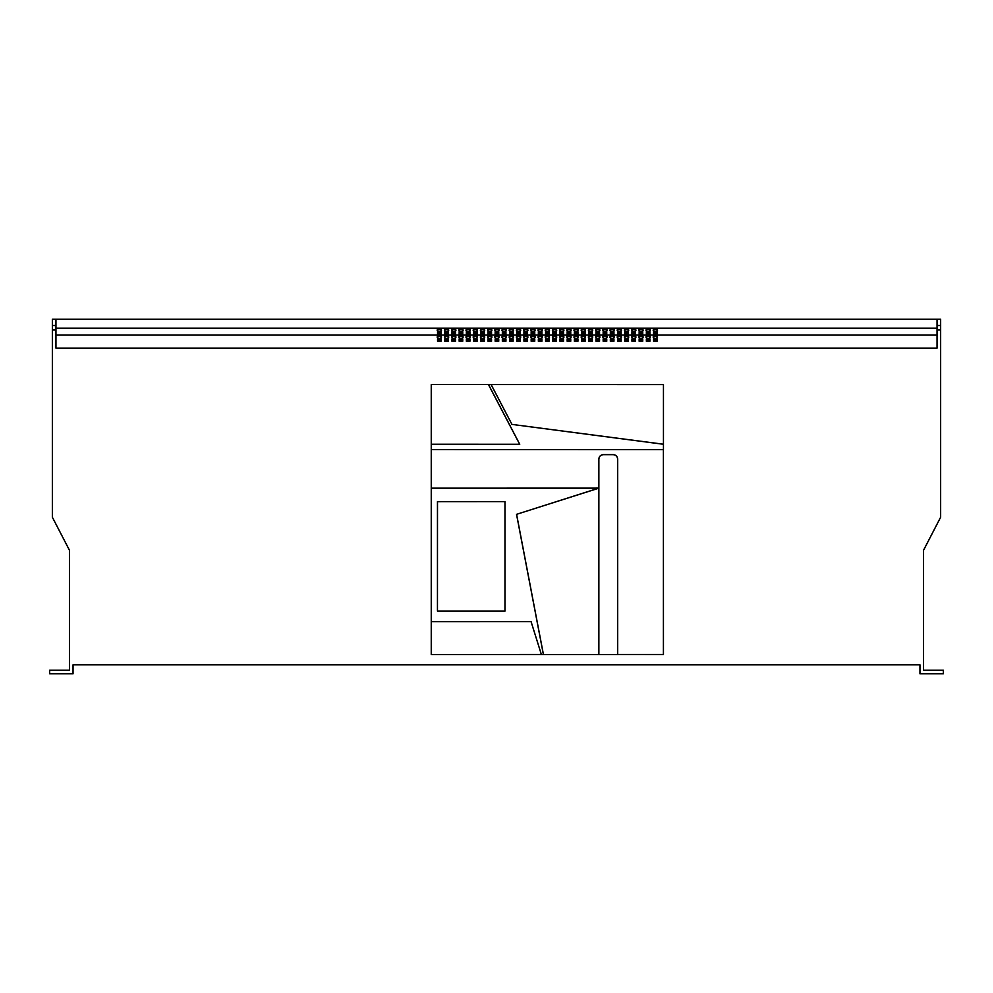 <?xml version="1.0" encoding="UTF-8"?>
<svg xmlns="http://www.w3.org/2000/svg" width="993" height="993" viewBox="0 0 993 993"><rect width="100%" height="100%" fill="white"/><g stroke="black" fill="none" stroke-linecap="round" stroke-linejoin="round"><path stroke-width="1.49" d="M928.045 670.201L938.844 670.201L928.045 670.201M525.744 335.423A2.16 1.651 0 0 0 525.744 338.737A2.16 1.651 0 0 0 525.744 335.423M527.779 337.657A2.16 1.651 0 0 0 523.721 337.657M532.956 335.423A2.16 1.651 0 0 0 532.956 338.737A2.16 1.651 0 0 0 532.956 335.423M534.979 337.657A2.16 1.651 0 0 0 530.932 337.657M511.345 335.423A2.16 1.651 0 0 0 511.345 338.737A2.16 1.651 0 0 0 511.345 335.423M513.369 337.657A2.16 1.651 0 0 0 509.322 337.657M518.545 335.423A2.16 1.651 0 0 0 518.545 338.737A2.16 1.651 0 0 0 518.545 335.423M520.568 337.657A2.16 1.651 0 0 0 516.521 337.657M554.553 335.423A2.16 1.651 0 0 0 554.553 338.737A2.16 1.651 0 0 0 554.553 335.423M556.577 337.657A2.16 1.651 0 0 0 552.53 337.657M561.753 335.423A2.16 1.651 0 0 0 561.753 338.737A2.16 1.651 0 0 0 561.753 335.423M563.776 337.657A2.16 1.651 0 0 0 559.729 337.657M540.155 335.423A2.16 1.651 0 0 0 540.155 338.737A2.16 1.651 0 0 0 540.155 335.423M542.178 337.657A2.16 1.651 0 0 0 538.132 337.657M547.354 335.423A2.16 1.651 0 0 0 547.354 338.737A2.16 1.651 0 0 0 547.354 335.423M549.377 337.657A2.16 1.651 0 0 0 545.331 337.657M468.15 335.423A2.16 1.651 0 0 0 468.15 338.737A2.16 1.651 0 0 0 468.15 335.423M470.173 337.657A2.16 1.651 0 0 0 466.127 337.657M475.349 335.423A2.16 1.651 0 0 0 475.349 338.737A2.16 1.651 0 0 0 475.349 335.423M477.372 337.657A2.16 1.651 0 0 0 473.326 337.657M453.751 335.423A2.16 1.651 0 0 0 453.751 338.737A2.16 1.651 0 0 0 453.751 335.423M455.775 337.657A2.16 1.651 0 0 0 451.728 337.657M460.951 335.423A2.16 1.651 0 0 0 460.951 338.737A2.16 1.651 0 0 0 460.951 335.423M462.974 337.657A2.16 1.651 0 0 0 458.927 337.657M496.947 335.423A2.16 1.651 0 0 0 496.947 338.737A2.16 1.651 0 0 0 496.947 335.423M498.97 337.657A2.16 1.651 0 0 0 494.924 337.657M504.146 335.423A2.16 1.651 0 0 0 504.146 338.737A2.16 1.651 0 0 0 504.146 335.423M506.169 337.657A2.16 1.651 0 0 0 502.123 337.657M482.548 335.423A2.16 1.651 0 0 0 482.548 338.737A2.16 1.651 0 0 0 482.548 335.423M484.572 337.657A2.16 1.651 0 0 0 480.525 337.657M489.748 335.423A2.16 1.651 0 0 0 489.748 338.737A2.16 1.651 0 0 0 489.748 335.423M491.771 337.657A2.16 1.651 0 0 0 487.724 337.657M640.944 335.423A2.16 1.651 0 0 0 640.944 338.737A2.16 1.651 0 0 0 640.944 335.423M642.967 337.657A2.16 1.651 0 0 0 638.921 337.657M648.156 335.423A2.16 1.651 0 0 0 648.156 338.737A2.16 1.651 0 0 0 648.156 335.423M650.179 337.657A2.16 1.651 0 0 0 646.12 337.657M626.546 335.423A2.16 1.651 0 0 0 626.546 338.737A2.16 1.651 0 0 0 626.546 335.423M628.569 337.657A2.16 1.651 0 0 0 624.523 337.657M633.745 335.423A2.16 1.651 0 0 0 633.745 338.737A2.16 1.651 0 0 0 633.745 335.423M635.768 337.657A2.16 1.651 0 0 0 631.722 337.657M655.355 335.423A2.16 1.651 0 0 0 655.355 338.737A2.16 1.651 0 0 0 655.355 335.423M657.378 337.657A2.16 1.651 0 0 0 653.332 337.657M583.35 335.423A2.16 1.651 0 0 0 583.35 338.737A2.16 1.651 0 0 0 583.35 335.423M585.374 337.657A2.16 1.651 0 0 0 581.327 337.657M590.55 335.423A2.16 1.651 0 0 0 590.55 338.737A2.16 1.651 0 0 0 590.55 335.423M592.573 337.657A2.16 1.651 0 0 0 588.526 337.657M568.952 335.423A2.16 1.651 0 0 0 568.952 338.737A2.16 1.651 0 0 0 568.952 335.423M570.975 337.657A2.16 1.651 0 0 0 566.929 337.657M576.151 335.423A2.16 1.651 0 0 0 576.151 338.737A2.16 1.651 0 0 0 576.151 335.423M578.174 337.657A2.16 1.651 0 0 0 574.128 337.657M612.147 335.423A2.16 1.651 0 0 0 612.147 338.737A2.16 1.651 0 0 0 612.147 335.423M614.17 337.657A2.16 1.651 0 0 0 610.124 337.657M619.347 335.423A2.16 1.651 0 0 0 619.347 338.737A2.16 1.651 0 0 0 619.347 335.423M621.37 337.657A2.16 1.651 0 0 0 617.323 337.657M597.749 335.423A2.16 1.651 0 0 0 597.749 338.737A2.16 1.651 0 0 0 597.749 335.423M599.772 337.657A2.16 1.651 0 0 0 595.726 337.657M604.948 335.423A2.16 1.651 0 0 0 604.948 338.737A2.16 1.651 0 0 0 604.948 335.423M606.971 337.657A2.16 1.651 0 0 0 602.925 337.657M446.552 335.423A2.16 1.651 0 0 0 446.552 338.737A2.16 1.651 0 0 0 446.552 335.423M448.575 337.657A2.16 1.651 0 0 0 444.529 337.657M446.552 328.609A2.16 1.651 0 0 0 446.552 331.923A2.16 1.651 0 0 0 446.552 328.609M448.575 330.843A2.16 1.651 0 0 0 444.529 330.843M439.353 335.423A2.16 1.651 0 0 0 439.353 338.737A2.16 1.651 0 0 0 439.353 335.423M441.376 337.657A2.16 1.651 0 0 0 437.33 337.657M439.353 328.609A2.16 1.651 0 0 0 439.353 331.923A2.16 1.651 0 0 0 439.353 328.609M441.376 330.843A2.16 1.651 0 0 0 437.33 330.843M453.751 328.609A2.16 1.651 0 0 0 453.751 331.923A2.16 1.651 0 0 0 453.751 328.609M455.775 330.843A2.16 1.651 0 0 0 451.728 330.843M460.951 328.609A2.16 1.651 0 0 0 460.951 331.923A2.16 1.651 0 0 0 460.951 328.609M462.974 330.843A2.16 1.651 0 0 0 458.927 330.843M468.15 328.609A2.16 1.651 0 0 0 468.15 331.923A2.16 1.651 0 0 0 468.15 328.609M470.173 330.843A2.16 1.651 0 0 0 466.127 330.843M475.349 328.609A2.16 1.651 0 0 0 475.349 331.923A2.16 1.651 0 0 0 475.349 328.609M477.372 330.843A2.16 1.651 0 0 0 473.326 330.843M482.548 328.609A2.16 1.651 0 0 0 482.548 331.923A2.16 1.651 0 0 0 482.548 328.609M484.572 330.843A2.16 1.651 0 0 0 480.525 330.843M489.748 328.609A2.16 1.651 0 0 0 489.748 331.923A2.16 1.651 0 0 0 489.748 328.609M491.771 330.843A2.16 1.651 0 0 0 487.724 330.843M496.947 328.609A2.16 1.651 0 0 0 496.947 331.923A2.16 1.651 0 0 0 496.947 328.609M498.97 330.843A2.16 1.651 0 0 0 494.924 330.843M504.146 328.609A2.16 1.651 0 0 0 504.146 331.923A2.16 1.651 0 0 0 504.146 328.609M506.169 330.843A2.16 1.651 0 0 0 502.123 330.843M511.345 328.609A2.16 1.651 0 0 0 511.345 331.923A2.16 1.651 0 0 0 511.345 328.609M513.369 330.843A2.16 1.651 0 0 0 509.322 330.843M518.545 328.609A2.16 1.651 0 0 0 518.545 331.923A2.16 1.651 0 0 0 518.545 328.609M520.568 330.843A2.16 1.651 0 0 0 516.521 330.843M525.744 328.609A2.16 1.651 0 0 0 525.744 331.923A2.16 1.651 0 0 0 525.744 328.609M527.779 330.843A2.16 1.651 0 0 0 523.721 330.843M532.956 328.609A2.16 1.651 0 0 0 532.956 331.923A2.16 1.651 0 0 0 532.956 328.609M534.979 330.843A2.16 1.651 0 0 0 530.932 330.843M540.155 328.609A2.16 1.651 0 0 0 540.155 331.923A2.16 1.651 0 0 0 540.155 328.609M542.178 330.843A2.16 1.651 0 0 0 538.132 330.843M547.354 328.609A2.16 1.651 0 0 0 547.354 331.923A2.16 1.651 0 0 0 547.354 328.609M549.377 330.843A2.16 1.651 0 0 0 545.331 330.843M554.553 328.609A2.16 1.651 0 0 0 554.553 331.923A2.16 1.651 0 0 0 554.553 328.609M556.577 330.843A2.16 1.651 0 0 0 552.53 330.843M561.753 328.609A2.16 1.651 0 0 0 561.753 331.923A2.16 1.651 0 0 0 561.753 328.609M563.776 330.843A2.16 1.651 0 0 0 559.729 330.843M568.952 328.609A2.16 1.651 0 0 0 568.952 331.923A2.16 1.651 0 0 0 568.952 328.609M570.975 330.843A2.16 1.651 0 0 0 566.929 330.843M576.151 328.609A2.16 1.651 0 0 0 576.151 331.923A2.16 1.651 0 0 0 576.151 328.609M578.174 330.843A2.16 1.651 0 0 0 574.128 330.843M583.35 328.609A2.16 1.651 0 0 0 583.35 331.923A2.16 1.651 0 0 0 583.35 328.609M585.374 330.843A2.16 1.651 0 0 0 581.327 330.843M590.55 328.609A2.16 1.651 0 0 0 590.55 331.923A2.16 1.651 0 0 0 590.55 328.609M592.573 330.843A2.16 1.651 0 0 0 588.526 330.843M597.749 328.609A2.16 1.651 0 0 0 597.749 331.923A2.16 1.651 0 0 0 597.749 328.609M599.772 330.843A2.16 1.651 0 0 0 595.726 330.843M604.948 328.609A2.16 1.651 0 0 0 604.948 331.923A2.16 1.651 0 0 0 604.948 328.609M606.971 330.843A2.16 1.651 0 0 0 602.925 330.843M612.147 328.609A2.16 1.651 0 0 0 612.147 331.923A2.16 1.651 0 0 0 612.147 328.609M614.17 330.843A2.16 1.651 0 0 0 610.124 330.843M619.347 328.609A2.16 1.651 0 0 0 619.347 331.923A2.16 1.651 0 0 0 619.347 328.609M621.37 330.843A2.16 1.651 0 0 0 617.323 330.843M626.546 328.609A2.16 1.651 0 0 0 626.546 331.923A2.16 1.651 0 0 0 626.546 328.609M628.569 330.843A2.16 1.651 0 0 0 624.523 330.843M633.745 328.609A2.16 1.651 0 0 0 633.745 331.923A2.16 1.651 0 0 0 633.745 328.609M635.768 330.843A2.16 1.651 0 0 0 631.722 330.843M640.944 328.609A2.16 1.651 0 0 0 640.944 331.923A2.16 1.651 0 0 0 640.944 328.609M642.967 330.843A2.16 1.651 0 0 0 638.921 330.843M648.156 328.609A2.16 1.651 0 0 0 648.156 331.923A2.16 1.651 0 0 0 648.156 328.609M650.179 330.843A2.16 1.651 0 0 0 646.12 330.843M655.355 328.609A2.16 1.651 0 0 0 655.355 331.923A2.16 1.651 0 0 0 655.355 328.609M657.378 330.843A2.16 1.651 0 0 0 653.332 330.843M437.454 611.067L437.503 501.676L504.965 501.626L504.965 611.067L437.454 611.067L437.454 501.626L504.965 501.626L504.965 611.067M541.359 654.486L531.081 621.655L431.247 621.655L431.247 654.536L598.866 654.536L598.866 488.171L516.534 514.337L543.394 654.536L617.634 654.536L617.634 459.151C617.348 456.445 615.846 454.943 613.128 454.657L603.359 454.657C600.653 454.943 599.151 456.445 598.866 459.151L598.866 488.171L431.247 488.171L431.247 654.536L541.359 654.486L531.081 621.655L431.297 621.705M663.398 384.589L431.247 384.539L431.247 449.556L663.448 449.556L663.448 384.539L491.076 384.539L511.941 424.396L663.448 444.268L663.448 384.539M431.297 384.589L431.247 444.268L519.749 444.268L488.482 384.539L431.247 384.539M55.956 325.505L55.956 348.109L937.044 348.109L937.044 329.999L940.644 329.999L940.644 517.204L923.552 550.234L923.552 670.201L943.35 670.201L943.35 673.8L919.952 673.8L919.952 664.801L73.048 664.801L73.048 673.8L49.65 673.8L49.65 670.201L69.448 670.201L69.448 550.234L52.356 517.204L52.356 325.505L55.956 325.505L55.956 319.2L940.644 319.2L940.644 329.999M55.956 329.999L52.356 329.999M657.155 334.405L657.155 332.332L653.555 332.332L653.555 334.405L657.155 334.405L657.155 333.499L653.555 333.499L653.555 334.405M649.956 334.405L649.956 332.332L646.356 332.332L646.356 334.405L649.956 334.405L649.956 333.499L646.356 333.499L646.356 334.405M642.744 334.405L642.744 332.332L639.144 332.332L639.144 334.405L642.744 334.405L642.744 333.499L639.144 333.499L639.144 334.405M635.545 334.405L635.545 332.332L631.945 332.332L631.945 334.405L635.545 334.405L635.545 333.499L631.945 333.499L631.945 334.405M628.346 334.405L628.346 332.332L624.746 332.332L624.746 334.405L628.346 334.405L628.346 333.499L624.746 333.499L624.746 334.405M621.146 334.405L621.146 332.332L617.547 332.332L617.547 334.405L621.146 334.405L621.146 333.499L617.547 333.499L617.547 334.405M613.947 334.405L613.947 332.332L610.347 332.332L610.347 334.405L613.947 334.405L613.947 333.499L610.347 333.499L610.347 334.405M606.748 334.405L606.748 332.332L603.148 332.332L603.148 334.405L606.748 334.405L606.748 333.499L603.148 333.499L603.148 334.405M599.549 334.405L599.549 332.332L595.949 332.332L595.949 334.405L599.549 334.405L599.549 333.499L595.949 333.499L595.949 334.405M592.349 334.405L592.349 332.332L588.75 332.332L588.75 334.405L592.349 334.405L592.349 333.499L588.75 333.499L588.75 334.405M585.15 334.405L585.15 332.332L581.55 332.332L581.55 334.405L585.15 334.405L585.15 333.499L581.55 333.499L581.55 334.405M577.951 334.405L577.951 332.332L574.351 332.332L574.351 334.405L577.951 334.405L577.951 333.499L574.351 333.499L574.351 334.405M570.752 334.405L570.752 332.332L567.152 332.332L567.152 334.405L570.752 334.405L570.752 333.499L567.152 333.499L567.152 334.405M563.552 334.405L563.552 332.332L559.953 332.332L559.953 334.405L563.552 334.405L563.552 333.499L559.953 333.499L559.953 334.405M556.353 334.405L556.353 332.332L552.753 332.332L552.753 334.405L556.353 334.405L556.353 333.499L552.753 333.499L552.753 334.405M549.154 334.405L549.154 332.332L545.554 332.332L545.554 334.405L549.154 334.405L549.154 333.499L545.554 333.499L545.554 334.405M541.955 334.405L541.955 332.332L538.355 332.332L538.355 334.405L541.955 334.405L541.955 333.499L538.355 333.499L538.355 334.405M534.755 334.405L534.755 332.332L531.156 332.332L531.156 334.405L534.755 334.405L534.755 333.499L531.156 333.499L531.156 334.405M527.556 334.405L527.556 332.332L523.944 332.332L523.944 334.405L527.556 334.405L527.556 333.499L523.944 333.499L523.944 334.405M520.344 334.405L520.344 332.332L516.745 332.332L516.745 334.405L520.344 334.405L520.344 333.499L516.745 333.499L516.745 334.405M513.145 334.405L513.145 332.332L509.546 332.332L509.546 334.405L513.145 334.405L513.145 333.499L509.546 333.499L509.546 334.405M505.946 334.405L505.946 332.332L502.346 332.332L502.346 334.405L505.946 334.405L505.946 333.499L502.346 333.499L502.346 334.405M498.747 334.405L498.747 332.332L495.147 332.332L495.147 334.405L498.747 334.405L498.747 333.499L495.147 333.499L495.147 334.405M491.547 334.405L491.547 332.332L487.948 332.332L487.948 334.405L491.547 334.405L491.547 333.499L487.948 333.499L487.948 334.405M484.348 334.405L484.348 332.332L480.749 332.332L480.749 334.405L484.348 334.405L484.348 333.499L480.749 333.499L480.749 334.405M477.149 334.405L477.149 332.332L473.549 332.332L473.549 334.405L477.149 334.405L477.149 333.499L473.549 333.499L473.549 334.405M469.95 334.405L469.95 332.332L466.35 332.332L466.35 334.405L469.95 334.405L469.95 333.499L466.35 333.499L466.35 334.405M462.75 334.405L462.75 332.332L459.151 332.332L459.151 334.405L462.75 334.405L462.75 333.499L459.151 333.499L459.151 334.405M455.551 334.405L455.551 332.332L451.952 332.332L451.952 334.405L455.551 334.405L455.551 333.499L451.952 333.499L451.952 334.405M940.644 325.505L937.044 325.505L937.044 319.2M937.044 325.505L937.044 329.999M55.956 319.2L52.356 319.2L52.356 325.505M516.745 339.147L516.745 341.22L520.344 341.22L520.344 339.147L516.745 339.147M523.944 339.147L523.944 341.22L527.556 341.22L527.556 339.147L523.944 339.147M502.346 339.147L502.346 341.22L505.946 341.22L505.946 339.147L502.346 339.147M509.546 339.147L509.546 341.22L513.145 341.22L513.145 339.147L509.546 339.147M545.554 339.147L545.554 341.22L549.154 341.22L549.154 339.147L545.554 339.147M552.753 339.147L552.753 341.22L556.353 341.22L556.353 339.147L552.753 339.147M531.156 339.147L531.156 341.22L534.755 341.22L534.755 339.147L531.156 339.147M538.355 339.147L538.355 341.22L541.955 341.22L541.955 339.147L538.355 339.147M459.151 339.147L459.151 341.22L462.75 341.22L462.75 339.147L459.151 339.147M466.35 339.147L466.35 341.22L469.95 341.22L469.95 339.147L466.35 339.147M444.752 339.147L444.752 341.22L448.352 341.22L448.352 339.147L444.752 339.147M451.952 339.147L451.952 341.22L455.551 341.22L455.551 339.147L451.952 339.147M487.948 339.147L487.948 341.22L491.547 341.22L491.547 339.147L487.948 339.147M495.147 339.147L495.147 341.22L498.747 341.22L498.747 339.147L495.147 339.147M473.549 339.147L473.549 341.22L477.149 341.22L477.149 339.147L473.549 339.147M480.749 339.147L480.749 341.22L484.348 341.22L484.348 339.147L480.749 339.147M631.945 339.147L631.945 341.22L635.545 341.22L635.545 339.147L631.945 339.147M639.144 339.147L639.144 341.22L642.744 341.22L642.744 339.147L639.144 339.147M617.547 339.147L617.547 341.22L621.146 341.22L621.146 339.147L617.547 339.147M624.746 339.147L624.746 341.22L628.346 341.22L628.346 339.147L624.746 339.147M653.555 339.147L653.555 341.22L657.155 341.22L657.155 339.147L653.555 339.147M646.356 339.147L646.356 341.22L649.956 341.22L649.956 339.147L646.356 339.147M574.351 339.147L574.351 341.22L577.951 341.22L577.951 339.147L574.351 339.147M581.55 339.147L581.55 341.22L585.15 341.22L585.15 339.147L581.55 339.147M559.953 339.147L559.953 341.22L563.552 341.22L563.552 339.147L559.953 339.147M567.152 339.147L567.152 341.22L570.752 341.22L570.752 339.147L567.152 339.147M603.148 339.147L603.148 341.22L606.748 341.22L606.748 339.147L603.148 339.147M610.347 339.147L610.347 341.22L613.947 341.22L613.947 339.147L610.347 339.147M588.75 339.147L588.75 341.22L592.349 341.22L592.349 339.147L588.75 339.147M595.949 339.147L595.949 341.22L599.549 341.22L599.549 339.147L595.949 339.147M437.553 339.147L437.553 341.22L441.153 341.22L441.153 339.147L437.553 339.147M55.956 335.013L937.044 335.013M444.752 332.332L444.752 334.405L448.352 334.405L448.352 332.332L444.752 332.332M437.553 332.332L437.553 334.405L441.153 334.405L441.153 332.332L437.553 332.332M55.956 328.199L937.044 328.199M441.153 334.405L441.153 333.499L437.553 333.499L437.553 334.405M441.153 341.22L441.153 340.314L437.553 340.314L437.553 341.22M448.352 334.405L448.352 333.499L444.752 333.499L444.752 334.405M599.549 341.22L599.549 340.314L595.949 340.314L595.949 341.22M592.349 341.22L592.349 340.314L588.75 340.314L588.75 341.22M613.947 341.22L613.947 340.314L610.347 340.314L610.347 341.22M606.748 341.22L606.748 340.314L603.148 340.314L603.148 341.22M570.752 341.22L570.752 340.314L567.152 340.314L567.152 341.22M563.552 341.22L563.552 340.314L559.953 340.314L559.953 341.22M585.15 341.22L585.15 340.314L581.55 340.314L581.55 341.22M577.951 341.22L577.951 340.314L574.351 340.314L574.351 341.22M649.956 341.22L649.956 340.314L646.356 340.314L646.356 341.22M657.155 341.22L657.155 340.314L653.555 340.314L653.555 341.22M628.346 341.22L628.346 340.314L624.746 340.314L624.746 341.22M621.146 341.22L621.146 340.314L617.547 340.314L617.547 341.22M642.744 341.22L642.744 340.314L639.144 340.314L639.144 341.22M635.545 341.22L635.545 340.314L631.945 340.314L631.945 341.22M484.348 341.22L484.348 340.314L480.749 340.314L480.749 341.22M477.149 341.22L477.149 340.314L473.549 340.314L473.549 341.22M498.747 341.22L498.747 340.314L495.147 340.314L495.147 341.22M491.547 341.22L491.547 340.314L487.948 340.314L487.948 341.22M455.551 341.22L455.551 340.314L451.952 340.314L451.952 341.22M448.352 341.22L448.352 340.314L444.752 340.314L444.752 341.22M469.95 341.22L469.95 340.314L466.35 340.314L466.35 341.22M462.75 341.22L462.75 340.314L459.151 340.314L459.151 341.22M541.955 341.22L541.955 340.314L538.355 340.314L538.355 341.22M534.755 341.22L534.755 340.314L531.156 340.314L531.156 341.22M556.353 341.22L556.353 340.314L552.753 340.314L552.753 341.22M549.154 341.22L549.154 340.314L545.554 340.314L545.554 341.22M513.145 341.22L513.145 340.314L509.546 340.314L509.546 341.22M505.946 341.22L505.946 340.314L502.346 340.314L502.346 341.22M527.556 341.22L527.556 340.314L523.944 340.314L523.944 341.22M520.344 341.22L520.344 340.314L516.745 340.314L516.745 341.22M613.128 454.657L613.178 454.608C615.896 454.893 617.398 456.395 617.683 459.114L617.683 654.486L663.398 654.486L663.398 449.606L431.247 449.556L431.247 488.171L598.816 488.122L516.534 514.337M617.683 654.486L663.448 654.536L663.398 449.606M431.297 444.219L519.749 444.268M519.674 444.219L488.457 384.589M491.15 384.589L511.941 424.396L663.398 444.219M613.178 454.608L603.31 454.608C600.604 454.893 599.102 456.395 598.816 459.114L598.816 488.122M431.297 449.606L431.297 488.122M598.816 654.486L598.816 488.233M543.432 654.486L516.596 514.362M437.503 611.03L504.928 611.03"/></g></svg>
